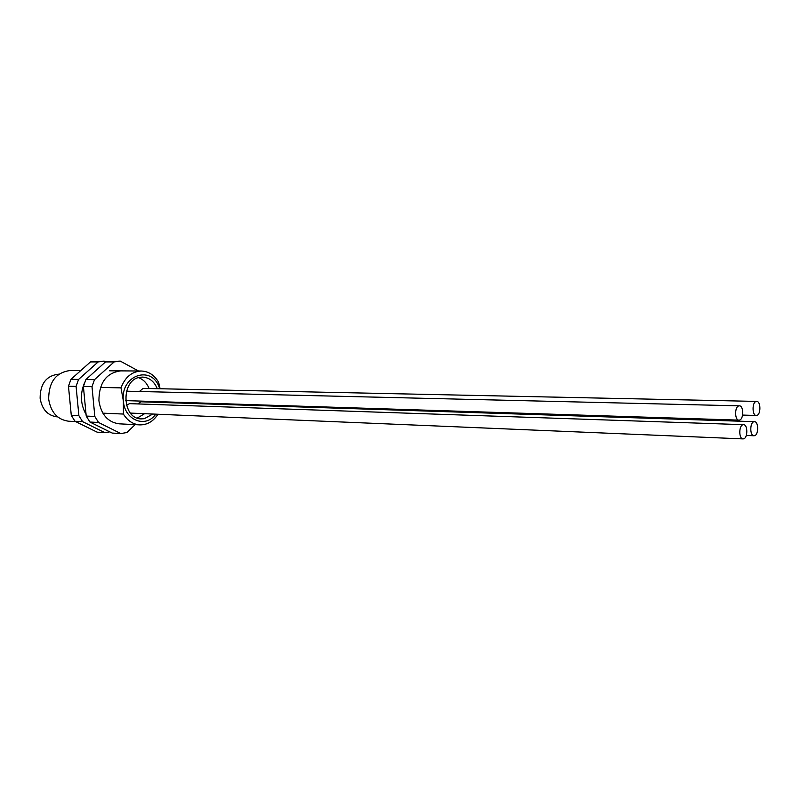 <?xml version="1.0" encoding="UTF-8"?>
<svg xmlns="http://www.w3.org/2000/svg" width="800" height="800" viewBox="0 0 800 800"><rect width="100%" height="100%" fill="white"/><g stroke="black" fill="none" stroke-linecap="round" stroke-linejoin="round"><path stroke-width="1.2" d="M742.99 424.74C738.72 425.54 738.76 439.08 743.03 438.9L743.65 438.83C747.91 437.96 747.84 424.48 743.56 424.68L742.99 424.74M743.56 424.68L129.49 403.64L126.45 405.31M753.92 421.74C749.73 422.52 749.78 435.94 753.97 435.76L754.56 435.68C758.74 434.84 758.66 421.48 754.47 421.68L753.92 421.74M754.47 421.68L140.99 401.8L137.71 403.92M756.18 401.47C751.97 402.17 752.07 415.71 756.28 415.47L756.81 415.41C761.01 414.64 760.88 401.17 756.67 401.41L756.18 401.47M756.67 401.41L143.07 388.38L139.44 391.5M738.85 405.9C734.51 406.63 734.6 420.36 738.94 420.13L739.51 420.07C743.84 419.27 743.71 405.6 739.37 405.84L738.85 405.9M137.32 418.07L144.6 413.69M150.34 402.1L150.46 401.4M149.09 388.51C146.84 383.01 143.3 379.4 138.49 377.68M157.3 388.68C154.19 381.4 149.3 377.54 142.62 377.1L140.49 377.24C120.61 378.96 121.45 419.08 141.33 418.89L144.27 418.71L152.8 414.03M158.55 402.36L158.66 401.66M57.65 416.88L57.01 416.85C47.59 415.55 41.96 409.35 40.12 398.23C40.23 383.78 46.3 375.78 58.33 374.21L58.89 374.22M75.62 421.58L68.54 421.21C57.46 419.65 50.83 412.28 48.66 399.09C48.78 381.94 55.93 372.42 70.1 370.53L80.74 370.6M109.77 431.87L104.82 432.63L82.62 421.66L78.9 415.73L76.08 386.35L78.57 379.43L98.15 361.92L104.2 361.12L105.63 361.88M104.82 432.63L97.15 432.17L74.99 421.27L71.29 415.38L68.46 386.19L70.95 379.32L90.48 361.92L104.2 361.12M82.62 421.66L74.99 421.27M78.9 415.73L71.29 415.38M76.08 386.35L68.46 386.19M78.57 379.43L70.95 379.32M98.15 361.92L90.48 361.92M155.78 414.16C145.82 428.55 124.55 420.34 123.38 401.01L120.99 387.87C125.12 377.1 131.91 371.48 141.35 371.02C148.6 371.34 154.35 375.08 158.61 382.23L160.08 388.74M157.96 414.25C153.25 421.47 147.16 425.01 139.68 424.88C132.96 424.34 127.54 420.73 123.41 414.05L123.38 401.01C120.08 374.6 152.8 364.26 159.65 388.73M160.8 401.73L160.69 402.43M102.86 413.16L123.41 414.05M120.99 387.87L100.43 387.44M120.69 370.88C106.32 372.85 99.06 382.8 98.91 400.74C101.11 414.52 107.82 422.21 119.05 423.82L139.68 424.88M138.51 371L120.25 361.09L114.17 361.91L94.5 379.66L92 386.68L94.83 416.47L98.56 422.48L120.85 433.58L126.87 432.52L135.14 424.65M120.25 361.09L105.51 361.91L85.89 379.54L83.4 386.5L86.22 416.07L89.94 422.04L112.19 433.07L120.85 433.58M114.17 361.91L105.51 361.91M94.5 379.66L85.89 379.54M92 386.68L83.4 386.5M94.83 416.47L86.22 416.07M98.56 422.48L89.94 422.04M96.69 369.84L86.94 378.6M84.5 382.93C79.95 393.84 80.47 404.33 86.06 414.41M743.03 438.9L130.47 413.09M753.97 435.76L746.3 435.45M756.28 415.47L742.6 415.08M738.94 420.13L125.57 400.61M739.37 405.84L126.45 391.19M141.35 371.02L109.64 370.8"/></g></svg>
